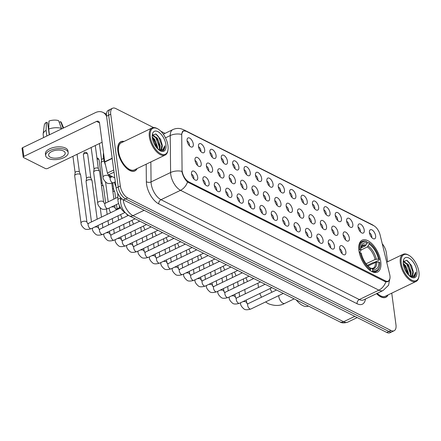 <?xml version="1.0" encoding="UTF-8"?>
<svg xmlns="http://www.w3.org/2000/svg" width="441" height="441" viewBox="0 0 441 441"><rect width="100%" height="100%" fill="white"/><g stroke="black" fill="none" stroke-linecap="round" stroke-linejoin="round"><path stroke-width="0.66" d="M380.754 261.607A17.717 8.886 64.3 0 0 373.229 245.124A17.717 8.886 64.3 0 0 362.166 240.158A17.717 8.886 64.3 0 0 358.946 250.631A17.717 8.886 64.3 0 0 366.471 267.114A17.717 8.886 64.3 0 0 377.535 272.08A17.717 8.886 64.3 0 0 380.754 261.607M358.053 226.972A5.016 2.514 -115.7 0 1 358.312 224.667A5.016 2.514 -115.7 0 1 361.554 224.855A5.016 2.514 -115.7 0 1 364.227 230.081A5.016 2.514 -115.7 0 1 362.392 233.14A5.016 2.514 -115.7 0 1 358.053 226.972M360.341 231.812A3.01 1.51 64.3 0 0 360.385 230.709A3.01 1.51 64.3 0 0 358.07 227.098M346.659 221.233A5.016 2.514 -115.7 0 1 346.918 218.929A5.016 2.514 -115.7 0 1 350.154 219.116A5.016 2.514 -115.7 0 1 352.828 224.342A5.016 2.514 -115.7 0 1 350.992 227.402A5.016 2.514 -115.7 0 1 346.659 221.233M348.941 226.073A3.01 1.51 64.3 0 0 348.991 224.976A3.01 1.51 64.3 0 0 346.676 221.36M335.259 215.495A5.016 2.514 -115.7 0 1 335.518 213.19A5.016 2.514 -115.7 0 1 338.76 213.378A5.016 2.514 -115.7 0 1 341.433 218.604A5.016 2.514 -115.7 0 1 339.598 221.663A5.016 2.514 -115.7 0 1 335.259 215.495M337.547 220.335A3.01 1.51 64.3 0 0 337.591 219.238A3.01 1.51 64.3 0 0 335.281 215.621M323.865 209.756A5.016 2.514 -115.7 0 1 324.124 207.457A5.016 2.514 -115.7 0 1 327.36 207.639A5.016 2.514 -115.7 0 1 330.033 212.865A5.016 2.514 -115.7 0 1 328.203 215.925A5.016 2.514 -115.7 0 1 323.865 209.756M326.153 214.596A3.01 1.51 64.3 0 0 326.197 213.499A3.01 1.51 64.3 0 0 323.881 209.888M312.465 204.018A5.016 2.514 -115.7 0 1 312.724 201.719A5.016 2.514 -115.7 0 1 315.965 201.901A5.016 2.514 -115.7 0 1 318.639 207.127A5.016 2.514 -115.7 0 1 316.803 210.186A5.016 2.514 -115.7 0 1 312.465 204.018M314.753 208.858A3.01 1.51 64.3 0 0 314.797 207.761A3.01 1.51 64.3 0 0 312.487 204.15M301.071 198.285A5.016 2.514 -115.7 0 1 301.33 195.98A5.016 2.514 -115.7 0 1 304.571 196.162A5.016 2.514 -115.7 0 1 307.245 201.388A5.016 2.514 -115.7 0 1 305.409 204.453A5.016 2.514 -115.7 0 1 301.071 198.285M303.358 203.125A3.01 1.51 64.3 0 0 303.402 202.022A3.01 1.51 64.3 0 0 301.087 198.411M289.676 192.546A5.016 2.514 -115.7 0 1 289.935 190.242A5.016 2.514 -115.7 0 1 293.171 190.424A5.016 2.514 -115.7 0 1 295.845 195.65A5.016 2.514 -115.7 0 1 294.009 198.715A5.016 2.514 -115.7 0 1 289.676 192.546M291.959 197.386A3.01 1.51 64.3 0 0 292.008 196.284A3.01 1.51 64.3 0 0 289.693 192.673M278.277 186.808A5.016 2.514 -115.7 0 1 278.536 184.503A5.016 2.514 -115.7 0 1 281.777 184.685A5.016 2.514 -115.7 0 1 284.451 189.911A5.016 2.514 -115.7 0 1 282.615 192.976A5.016 2.514 -115.7 0 1 278.277 186.808M280.564 191.648A3.01 1.51 64.3 0 0 280.608 190.545A3.01 1.51 64.3 0 0 278.299 186.934M266.882 181.069A5.016 2.514 -115.7 0 1 267.141 178.765A5.016 2.514 -115.7 0 1 270.377 178.947A5.016 2.514 -115.7 0 1 273.051 184.178A5.016 2.514 -115.7 0 1 271.221 187.238A5.016 2.514 -115.7 0 1 266.882 181.069M269.17 185.909A3.01 1.51 64.3 0 0 269.214 184.807A3.01 1.51 64.3 0 0 266.899 181.196M255.482 175.331A5.016 2.514 -115.7 0 1 255.741 173.026A5.016 2.514 -115.7 0 1 258.983 173.214A5.016 2.514 -115.7 0 1 261.656 178.44A5.016 2.514 -115.7 0 1 259.821 181.499A5.016 2.514 -115.7 0 1 255.482 175.331M257.77 180.171A3.01 1.51 64.3 0 0 257.814 179.068A3.01 1.51 64.3 0 0 255.504 175.457M244.088 169.592A5.016 2.514 -115.7 0 1 244.347 167.288A5.016 2.514 -115.7 0 1 247.588 167.475A5.016 2.514 -115.7 0 1 250.262 172.701A5.016 2.514 -115.7 0 1 248.426 175.761A5.016 2.514 -115.7 0 1 244.088 169.592M246.376 174.432A3.01 1.51 64.3 0 0 246.42 173.335A3.01 1.51 64.3 0 0 244.105 169.719M232.694 163.854A5.016 2.514 -115.7 0 1 232.953 161.549A5.016 2.514 -115.7 0 1 236.189 161.737A5.016 2.514 -115.7 0 1 238.862 166.963A5.016 2.514 -115.7 0 1 237.026 170.022A5.016 2.514 -115.7 0 1 232.694 163.854M234.976 168.694A3.01 1.51 64.3 0 0 235.025 167.597A3.01 1.51 64.3 0 0 232.71 163.98M221.294 158.115A5.016 2.514 -115.7 0 1 221.553 155.816A5.016 2.514 -115.7 0 1 224.794 155.998A5.016 2.514 -115.7 0 1 227.468 161.224A5.016 2.514 -115.7 0 1 225.632 164.284A5.016 2.514 -115.7 0 1 221.294 158.115M223.581 162.955A3.01 1.51 64.3 0 0 223.626 161.858A3.01 1.51 64.3 0 0 221.316 158.247M209.899 152.377A5.016 2.514 -115.7 0 1 210.159 150.078A5.016 2.514 -115.7 0 1 213.394 150.26A5.016 2.514 -115.7 0 1 216.068 155.486A5.016 2.514 -115.7 0 1 214.238 158.545A5.016 2.514 -115.7 0 1 209.899 152.377M212.187 157.216A3.01 1.51 64.3 0 0 212.231 156.12A3.01 1.51 64.3 0 0 209.916 152.509M198.5 146.644A5.016 2.514 -115.7 0 1 198.759 144.339A5.016 2.514 -115.7 0 1 202 144.521A5.016 2.514 -115.7 0 1 204.674 149.747A5.016 2.514 -115.7 0 1 202.838 152.812A5.016 2.514 -115.7 0 1 198.5 146.644M200.787 151.484A3.01 1.51 64.3 0 0 200.831 150.381A3.01 1.51 64.3 0 0 198.522 146.77M187.105 140.905A5.016 2.514 -115.7 0 1 187.364 138.601A5.016 2.514 -115.7 0 1 190.606 138.783A5.016 2.514 -115.7 0 1 193.279 144.009A5.016 2.514 -115.7 0 1 191.444 147.074A5.016 2.514 -115.7 0 1 187.105 140.905M189.393 145.745A3.01 1.51 64.3 0 0 189.437 144.642A3.01 1.51 64.3 0 0 187.122 141.032M369.448 232.71A5.016 2.514 -115.7 0 1 369.707 230.406A5.016 2.514 -115.7 0 1 372.948 230.588A5.016 2.514 -115.7 0 1 375.622 235.814A5.016 2.514 -115.7 0 1 373.786 238.879A5.016 2.514 -115.7 0 1 369.448 232.71M371.735 237.55A3.01 1.51 64.3 0 0 371.78 236.448A3.01 1.51 64.3 0 0 369.47 232.837M343.17 234.954A5.016 2.514 -115.7 0 1 343.429 232.65A5.016 2.514 -115.7 0 1 346.67 232.831A5.016 2.514 -115.7 0 1 349.344 238.057A5.016 2.514 -115.7 0 1 347.508 241.122A5.016 2.514 -115.7 0 1 343.17 234.954M345.457 239.794A3.01 1.51 64.3 0 0 345.501 238.691A3.01 1.51 64.3 0 0 343.192 235.081M331.775 229.215A5.016 2.514 -115.7 0 1 332.034 226.911A5.016 2.514 -115.7 0 1 335.276 227.093A5.016 2.514 -115.7 0 1 337.949 232.319A5.016 2.514 -115.7 0 1 336.114 235.384A5.016 2.514 -115.7 0 1 331.775 229.215M334.063 234.055A3.01 1.51 64.3 0 0 334.107 232.953A3.01 1.51 64.3 0 0 331.792 229.342M320.381 223.477A5.016 2.514 -115.7 0 1 320.64 221.173A5.016 2.514 -115.7 0 1 323.876 221.354A5.016 2.514 -115.7 0 1 326.549 226.58A5.016 2.514 -115.7 0 1 324.714 229.645A5.016 2.514 -115.7 0 1 320.381 223.477M322.663 228.317A3.01 1.51 64.3 0 0 322.713 227.214A3.01 1.51 64.3 0 0 320.398 223.604M308.981 217.738A5.016 2.514 -115.7 0 1 309.24 215.434A5.016 2.514 -115.7 0 1 312.482 215.621A5.016 2.514 -115.7 0 1 315.155 220.847A5.016 2.514 -115.7 0 1 313.319 223.907A5.016 2.514 -115.7 0 1 308.981 217.738M311.269 222.578A3.01 1.51 64.3 0 0 311.313 221.476A3.01 1.51 64.3 0 0 309.003 217.865M297.587 212A5.016 2.514 -115.7 0 1 297.846 209.695A5.016 2.514 -115.7 0 1 301.082 209.883A5.016 2.514 -115.7 0 1 303.755 215.109A5.016 2.514 -115.7 0 1 301.925 218.168A5.016 2.514 -115.7 0 1 297.587 212M299.874 216.84A3.01 1.51 64.3 0 0 299.919 215.737A3.01 1.51 64.3 0 0 297.603 212.127M286.187 206.261A5.016 2.514 -115.7 0 1 286.446 203.957A5.016 2.514 -115.7 0 1 289.687 204.144A5.016 2.514 -115.7 0 1 292.361 209.37A5.016 2.514 -115.7 0 1 290.525 212.43A5.016 2.514 -115.7 0 1 286.187 206.261M288.475 211.101A3.01 1.51 64.3 0 0 288.519 210.004A3.01 1.51 64.3 0 0 286.209 206.388M274.793 200.523A5.016 2.514 -115.7 0 1 275.052 198.218A5.016 2.514 -115.7 0 1 278.293 198.406A5.016 2.514 -115.7 0 1 280.967 203.632A5.016 2.514 -115.7 0 1 279.131 206.691A5.016 2.514 -115.7 0 1 274.793 200.523M277.08 205.363A3.01 1.51 64.3 0 0 277.124 204.266A3.01 1.51 64.3 0 0 274.809 200.655M263.398 194.784A5.016 2.514 -115.7 0 1 263.657 192.485A5.016 2.514 -115.7 0 1 266.893 192.667A5.016 2.514 -115.7 0 1 269.567 197.893A5.016 2.514 -115.7 0 1 267.731 200.953A5.016 2.514 -115.7 0 1 263.398 194.784M265.68 199.624A3.01 1.51 64.3 0 0 265.73 198.527A3.01 1.51 64.3 0 0 263.415 194.916M251.998 189.046A5.016 2.514 -115.7 0 1 252.258 186.747A5.016 2.514 -115.7 0 1 255.499 186.929A5.016 2.514 -115.7 0 1 258.172 192.155A5.016 2.514 -115.7 0 1 256.337 195.22A5.016 2.514 -115.7 0 1 251.998 189.046M254.286 193.886A3.01 1.51 64.3 0 0 254.33 192.789A3.01 1.51 64.3 0 0 252.02 189.178M240.604 183.313A5.016 2.514 -115.7 0 1 240.863 181.008A5.016 2.514 -115.7 0 1 244.099 181.19A5.016 2.514 -115.7 0 1 246.773 186.416A5.016 2.514 -115.7 0 1 244.942 189.481A5.016 2.514 -115.7 0 1 240.604 183.313M242.892 188.153A3.01 1.51 64.3 0 0 242.936 187.05A3.01 1.51 64.3 0 0 240.621 183.439M229.204 177.574A5.016 2.514 -115.7 0 1 229.463 175.27A5.016 2.514 -115.7 0 1 232.705 175.452A5.016 2.514 -115.7 0 1 235.378 180.678A5.016 2.514 -115.7 0 1 233.543 183.743A5.016 2.514 -115.7 0 1 229.204 177.574M231.492 182.414A3.01 1.51 64.3 0 0 231.536 181.312A3.01 1.51 64.3 0 0 229.226 177.701M217.81 171.836A5.016 2.514 -115.7 0 1 218.069 169.531A5.016 2.514 -115.7 0 1 221.31 169.713A5.016 2.514 -115.7 0 1 223.984 174.939A5.016 2.514 -115.7 0 1 222.148 178.004A5.016 2.514 -115.7 0 1 217.81 171.836M220.098 176.676A3.01 1.51 64.3 0 0 220.142 175.573A3.01 1.51 64.3 0 0 217.826 171.962M206.416 166.097A5.016 2.514 -115.7 0 1 206.675 163.793A5.016 2.514 -115.7 0 1 209.91 163.98A5.016 2.514 -115.7 0 1 212.584 169.206A5.016 2.514 -115.7 0 1 210.748 172.266A5.016 2.514 -115.7 0 1 206.416 166.097M208.698 170.937A3.01 1.51 64.3 0 0 208.747 169.835A3.01 1.51 64.3 0 0 206.432 166.224M195.016 160.359A5.016 2.514 -115.7 0 1 195.275 158.054A5.016 2.514 -115.7 0 1 198.516 158.242A5.016 2.514 -115.7 0 1 201.19 163.468A5.016 2.514 -115.7 0 1 199.354 166.527A5.016 2.514 -115.7 0 1 195.016 160.359M197.303 165.199A3.01 1.51 64.3 0 0 197.347 164.102A3.01 1.51 64.3 0 0 195.038 160.485M339.686 248.669A5.016 2.514 -115.7 0 1 339.945 246.365A5.016 2.514 -115.7 0 1 343.186 246.552A5.016 2.514 -115.7 0 1 345.86 251.778A5.016 2.514 -115.7 0 1 344.024 254.837A5.016 2.514 -115.7 0 1 339.686 248.669M341.973 253.509A3.01 1.51 64.3 0 0 342.018 252.412A3.01 1.51 64.3 0 0 339.708 248.796M328.291 242.93A5.016 2.514 -115.7 0 1 328.551 240.626A5.016 2.514 -115.7 0 1 331.786 240.814A5.016 2.514 -115.7 0 1 334.46 246.039A5.016 2.514 -115.7 0 1 332.624 249.099A5.016 2.514 -115.7 0 1 328.291 242.93M330.579 247.77A3.01 1.51 64.3 0 0 330.623 246.673A3.01 1.51 64.3 0 0 328.308 243.057M316.892 237.192A5.016 2.514 -115.7 0 1 317.151 234.893A5.016 2.514 -115.7 0 1 320.392 235.075A5.016 2.514 -115.7 0 1 323.066 240.301A5.016 2.514 -115.7 0 1 321.23 243.36A5.016 2.514 -115.7 0 1 316.892 237.192M319.179 242.032A3.01 1.51 64.3 0 0 319.223 240.935A3.01 1.51 64.3 0 0 316.914 237.324M305.497 231.453A5.016 2.514 -115.7 0 1 305.756 229.155A5.016 2.514 -115.7 0 1 308.998 229.337A5.016 2.514 -115.7 0 1 311.671 234.562A5.016 2.514 -115.7 0 1 309.836 237.622A5.016 2.514 -115.7 0 1 305.497 231.453M307.785 236.293A3.01 1.51 64.3 0 0 307.829 235.196A3.01 1.51 64.3 0 0 305.514 231.586M294.103 225.72A5.016 2.514 -115.7 0 1 294.362 223.416A5.016 2.514 -115.7 0 1 297.598 223.598A5.016 2.514 -115.7 0 1 300.271 228.824A5.016 2.514 -115.7 0 1 298.436 231.889A5.016 2.514 -115.7 0 1 294.103 225.72M296.385 230.56A3.01 1.51 64.3 0 0 296.435 229.458A3.01 1.51 64.3 0 0 294.119 225.847M282.703 219.982A5.016 2.514 -115.7 0 1 282.962 217.678A5.016 2.514 -115.7 0 1 286.203 217.86A5.016 2.514 -115.7 0 1 288.877 223.085A5.016 2.514 -115.7 0 1 287.041 226.15A5.016 2.514 -115.7 0 1 282.703 219.982M284.991 224.822A3.01 1.51 64.3 0 0 285.035 223.719A3.01 1.51 64.3 0 0 282.725 220.109M271.309 214.243A5.016 2.514 -115.7 0 1 271.568 211.939A5.016 2.514 -115.7 0 1 274.804 212.121A5.016 2.514 -115.7 0 1 277.477 217.347A5.016 2.514 -115.7 0 1 275.647 220.412A5.016 2.514 -115.7 0 1 271.309 214.243M273.596 219.083A3.01 1.51 64.3 0 0 273.64 217.981A3.01 1.51 64.3 0 0 271.325 214.37M259.909 208.505A5.016 2.514 -115.7 0 1 260.168 206.201A5.016 2.514 -115.7 0 1 263.409 206.388A5.016 2.514 -115.7 0 1 266.083 211.614A5.016 2.514 -115.7 0 1 264.247 214.673A5.016 2.514 -115.7 0 1 259.909 208.505M262.197 213.345A3.01 1.51 64.3 0 0 262.241 212.242A3.01 1.51 64.3 0 0 259.931 208.632M248.515 202.766A5.016 2.514 -115.7 0 1 248.774 200.462A5.016 2.514 -115.7 0 1 252.015 200.649A5.016 2.514 -115.7 0 1 254.689 205.875A5.016 2.514 -115.7 0 1 252.853 208.935A5.016 2.514 -115.7 0 1 248.515 202.766M250.802 207.606A3.01 1.51 64.3 0 0 250.846 206.504A3.01 1.51 64.3 0 0 248.531 202.893M237.12 197.028A5.016 2.514 -115.7 0 1 237.379 194.724A5.016 2.514 -115.7 0 1 240.615 194.911A5.016 2.514 -115.7 0 1 243.289 200.137A5.016 2.514 -115.7 0 1 241.453 203.196A5.016 2.514 -115.7 0 1 237.12 197.028M239.402 201.868A3.01 1.51 64.3 0 0 239.452 200.771A3.01 1.51 64.3 0 0 237.137 197.155M225.72 191.289A5.016 2.514 -115.7 0 1 225.979 188.985A5.016 2.514 -115.7 0 1 229.221 189.172A5.016 2.514 -115.7 0 1 231.894 194.398A5.016 2.514 -115.7 0 1 230.059 197.458A5.016 2.514 -115.7 0 1 225.72 191.289M228.008 196.129A3.01 1.51 64.3 0 0 228.052 195.032A3.01 1.51 64.3 0 0 225.742 191.416M214.326 185.551A5.016 2.514 -115.7 0 1 214.585 183.252A5.016 2.514 -115.7 0 1 217.821 183.434A5.016 2.514 -115.7 0 1 220.494 188.66A5.016 2.514 -115.7 0 1 218.664 191.719A5.016 2.514 -115.7 0 1 214.326 185.551M216.614 190.391A3.01 1.51 64.3 0 0 216.658 189.294A3.01 1.51 64.3 0 0 214.343 185.683M202.926 179.812A5.016 2.514 -115.7 0 1 203.185 177.514A5.016 2.514 -115.7 0 1 206.427 177.695A5.016 2.514 -115.7 0 1 209.1 182.921A5.016 2.514 -115.7 0 1 207.264 185.981A5.016 2.514 -115.7 0 1 202.926 179.812M205.214 184.652A3.01 1.51 64.3 0 0 205.258 183.555A3.01 1.51 64.3 0 0 202.948 179.945M191.532 174.079A5.016 2.514 -115.7 0 1 191.791 171.775A5.016 2.514 -115.7 0 1 195.032 171.957A5.016 2.514 -115.7 0 1 197.706 177.183A5.016 2.514 -115.7 0 1 195.87 180.248A5.016 2.514 -115.7 0 1 191.532 174.079M193.82 178.919A3.01 1.51 64.3 0 0 193.864 177.817A3.01 1.51 64.3 0 0 191.548 174.206M389.668 274.385A9.024 4.526 -115.7 0 1 389.938 275.796A9.024 4.526 -115.7 0 1 388.295 281.132A9.024 4.526 -115.7 0 1 385.434 280.884L188.77 181.868A9.024 4.526 -115.7 0 1 182.067 169.862L181.725 135.089A9.024 4.526 -115.7 0 1 183.462 131.082A9.024 4.526 -115.7 0 1 186.328 131.33L373.775 225.709A9.024 4.526 -115.7 0 1 380.114 234.976L389.668 274.385M125.095 212.545A10.027 5.027 -115.7 0 1 117.879 199.326L117.819 193.39M124.075 141.451A16.212 8.131 64.3 0 0 120.834 141.71A16.212 8.131 64.3 0 0 117.885 151.296A16.212 8.131 64.3 0 0 124.775 166.378A16.212 8.131 64.3 0 0 134.896 170.926A16.212 8.131 64.3 0 0 137.123 168.556M119.869 142.36A16.212 8.131 64.3 0 0 119.864 142.36L120.906 141.859A16.047 8.048 64.3 0 0 117.99 151.346A16.047 8.048 64.3 0 0 124.803 166.274A16.047 8.048 64.3 0 0 134.825 170.777A16.047 8.048 64.3 0 0 136.914 168.655M389.833 278.977L388.13 281.678L384.987 281.562L187.541 182.023C185.038 179.685 183.23 176.505 182.105 172.481L181.868 171.323A11.698 6.918 179.4 0 0 170.601 172.519L170.237 135.558A13.373 6.703 -115.7 0 1 172.811 129.621L163.313 134.191M153.573 127.581L115.729 108.53A10.027 5.027 64.3 0 0 112.549 108.254L108.381 110.261A10.027 5.027 64.3 0 0 106.562 116.192L116.143 188.031L118.232 187.028A10.027 5.027 64.3 0 0 125.569 198.891L388.885 331.467A10.027 5.027 64.3 0 0 392.066 331.742A10.027 5.027 64.3 0 1 388.885 331.467L125.569 198.891A10.027 5.027 64.3 0 1 118.232 187.028L108.646 115.189L118.232 187.028L120.316 186.025A10.027 5.027 64.3 0 0 127.653 197.888L390.969 330.463A10.027 5.027 64.3 0 0 394.149 330.739A10.027 5.027 64.3 0 0 395.968 324.808L391.746 293.155M110.465 109.258A10.027 5.027 64.3 0 0 108.646 115.189A10.027 5.027 64.3 0 1 110.465 109.258M165.485 137.846L170.237 135.558A11.698 6.918 179.4 0 1 181.46 134.356L183.219 130.839L185.87 131.192M376.575 293.645A16.212 8.131 64.3 0 0 385.864 297.284A16.212 8.131 64.3 0 0 388.091 294.913M387.562 261.783L386.388 252.969A10.027 5.027 64.3 0 0 382.253 243.785M165.044 133.358L160.849 131.247M112.549 108.254A10.027 5.027 64.3 0 0 110.73 114.186L120.316 186.025M376.669 293.601A16.047 8.048 64.3 0 0 385.792 297.135L384.745 297.636A16.212 8.131 64.3 0 0 384.756 297.631M116.143 188.031A10.027 5.027 64.3 0 0 123.486 199.894L386.801 332.47A10.027 5.027 64.3 0 0 389.982 332.746L394.149 330.739M401.26 263.172A14.371 7.21 64.3 0 0 410.102 279.131A14.371 7.21 64.3 0 0 418.95 276.364A14.371 7.21 64.3 0 0 418.95 272.075A14.371 7.21 64.3 0 0 408.79 255.256A14.371 7.21 64.3 0 0 401.26 263.172M408.79 255.256L408.206 254.931A15.044 7.541 64.3 0 0 403.057 254.319A15.044 7.541 64.3 0 0 400.329 263.216A15.044 7.541 64.3 0 0 406.712 277.207A15.044 7.541 64.3 0 0 416.106 281.43A15.044 7.541 64.3 0 0 418.84 277.02L418.95 276.364M377.22 293.337A15.044 7.541 64.3 0 0 385.357 296.231L416.106 281.43M385.792 297.135A16.047 8.048 64.3 0 0 387.882 295.012M403.223 263.271L405.61 265.592L408.592 273.42L408.581 275.101M403.306 264.126L404.959 265.906L406.668 268.878L407.969 274.434M403.317 261.618L408.217 264.335L411.194 272.163L410.345 276.364M403.245 261.767L407.561 264.65L409.276 267.621L410.543 272.477L409.932 276.292M409.871 276.275A8.357 4.189 64.3 0 0 411.629 276.165A8.357 4.189 64.3 0 0 413.151 271.221L411.431 276.248M416.894 271.044A11.031 5.535 64.3 0 0 410.119 258.806A11.031 5.535 64.3 0 0 403.322 260.879A11.031 5.535 64.3 0 0 403.317 264.203A11.031 5.535 64.3 0 0 411.144 277.13A11.031 5.535 64.3 0 0 416.894 271.044M413.151 271.221L411.409 265.377L406.679 260.311L403.212 261.86M410.654 276.838L414.286 276.832C415.372 275.95 415.874 274.385 415.78 272.141L413.807 275.917L409.976 276.358M415.78 272.141L413.845 277.075M407.148 260.532L409.402 262.858L413.156 272.759M403.543 261.138L404.055 261.441M405.213 262.356L406.795 264.109L410.549 274.01M403.333 264.341L404.193 265.366L407.853 274.296M411.486 265.532L411.756 266.088M403.708 260.901L404.722 261.524M408.835 266.695L409.231 267.516M406.233 267.952L406.624 268.773M358.858 249.86L359.917 249.755A15.909 7.982 64.3 0 1 366.978 241.778L367.155 243.129A14.371 7.21 64.3 0 0 361.003 247.379A14.371 7.21 64.3 0 0 360.87 250.234L360.628 251.276L359.217 252.258M360.953 247.991L365.291 245.907L367.155 243.129M367.149 243.096L368.433 242.478L369.034 242.815A15.909 7.982 64.3 0 1 379.392 259.562L378.439 259.082A14.371 7.21 64.3 0 0 369.211 244.165L367.347 246.943L360.859 250.064M366.107 263.795L375.093 259.468L378.439 259.082M296.214 299.908A18.384 9.222 64.3 0 0 308.463 306.071M379.392 259.562L379.282 260.019L373.709 262.704L372.854 262.687L367.364 265.328M363.213 262.544A16.582 8.313 64.3 0 0 370.22 270.261L370.666 269.423A15.909 7.982 64.3 0 1 360.308 252.676L359.371 252.721A16.582 8.313 64.3 0 0 360.688 257.296M366.978 241.778L366.377 241.442A16.582 8.313 64.3 0 0 362.138 241.431A16.582 8.313 64.3 0 0 358.98 249.799M360.308 252.676L361.256 253.156A14.371 7.21 64.3 0 0 370.484 268.073L370.666 269.423M360.87 250.234L359.917 249.755M369.211 244.165L369.034 242.815M379.64 265.796A15.909 7.982 64.3 0 1 372.722 270.46L372.281 271.298A16.582 8.313 64.3 0 0 376.52 271.309A16.582 8.313 64.3 0 0 379.53 266.452L379.64 265.796A15.909 7.982 64.3 0 0 379.784 262.483L378.83 262.004L375.484 262.389L367.992 265.995M372.281 271.298L371.791 271.535M372.722 270.46L372.54 269.109A14.371 7.21 64.3 0 0 378.83 262.004M370.203 268.354L371.184 268.343L372.54 269.109M375.484 262.389A12.37 6.202 64.3 0 1 373.108 268.277L371.184 268.343A12.855 6.45 64.3 0 0 376.708 262.097M112.841 191.151A3.01 1.422 -7.6 0 1 114.208 191.477A3.01 1.422 -7.6 0 1 114.792 192.022A3.01 1.422 -7.6 0 1 114.842 192.21L115.652 198.263M112.51 188.676A2.172 1.025 -7.6 0 1 113.166 188.869A2.172 1.025 -7.6 0 1 113.585 189.266A2.172 1.025 -7.6 0 1 113.624 189.398M101.447 185.418A3.01 1.422 -7.6 0 1 102.808 185.738A3.01 1.422 -7.6 0 1 103.392 186.284A3.01 1.422 -7.6 0 1 103.448 186.471L105.658 203.069M101.116 182.938A2.172 1.025 -7.6 0 1 101.766 183.131A2.172 1.025 -7.6 0 1 102.191 183.528A2.172 1.025 -7.6 0 1 102.229 183.66M91.474 221.939L86.083 181.527A3.01 1.422 -7.6 0 1 86.089 181.339A3.01 1.422 -7.6 0 1 87.213 180.198A3.01 1.422 -7.6 0 1 91.414 180A3.01 1.422 -7.6 0 1 91.998 180.545A3.01 1.422 -7.6 0 1 92.048 180.733L97.18 219.194M86.524 178.5A2.172 1.025 -7.6 0 1 86.524 178.357A2.172 1.025 -7.6 0 1 87.34 177.536A2.172 1.025 -7.6 0 1 90.372 177.398A2.172 1.025 -7.6 0 1 90.791 177.789A2.172 1.025 -7.6 0 1 90.829 177.921M91.276 228.714C87.742 229.722 85.422 229.662 84.314 228.532C82.037 226.564 80.935 224.739 80.995 223.069L74.689 175.794A3.01 1.422 -7.6 0 1 74.689 175.601A3.01 1.422 -7.6 0 1 75.819 174.46A3.01 1.422 -7.6 0 1 80.014 174.267A3.01 1.422 -7.6 0 1 80.598 174.812A3.01 1.422 -7.6 0 1 80.653 174.994L86.96 222.275L87.494 223.422L88.663 223.295A3.01 1.51 -115.7 0 0 88.117 225.07A3.01 1.51 -115.7 0 0 90.201 228.57A3.01 1.51 -115.7 0 0 91.276 228.714L124.99 212.485M75.13 172.762A2.172 1.025 -7.6 0 1 75.13 172.624A2.172 1.025 -7.6 0 1 75.946 171.797A2.172 1.025 -7.6 0 1 78.972 171.659A2.172 1.025 -7.6 0 1 79.397 172.051A2.172 1.025 -7.6 0 1 79.435 172.183M108.988 176.174A3.01 1.422 -7.6 0 1 110.349 176.499A3.01 1.422 -7.6 0 1 110.934 177.045A3.01 1.422 -7.6 0 1 110.983 177.232L110.989 177.243M94.754 170.959A3.01 1.422 -7.6 0 1 98.949 170.761A3.01 1.422 -7.6 0 1 99.534 171.306A3.01 1.422 -7.6 0 1 99.589 171.494L103.685 202.182A3.01 1.422 -7.6 0 0 103.155 201.515A3.01 1.422 -7.6 0 0 103.045 201.454A3.01 1.422 -7.6 0 0 99.633 201.355A3.01 1.422 -7.6 0 0 97.72 202.981L93.624 172.288A3.01 1.422 -7.6 0 1 93.624 172.095A3.01 1.422 -7.6 0 1 94.754 170.959M94.065 169.256A2.172 1.025 -7.6 0 1 94.065 169.118A2.172 1.025 -7.6 0 1 94.881 168.297A2.172 1.025 -7.6 0 1 97.913 168.153A2.172 1.025 -7.6 0 1 98.332 168.55A2.172 1.025 -7.6 0 1 98.371 168.683M114.026 172.155L108.596 174.768L114.792 177.883M106.595 116.446A13.373 9.691 -63.3 0 0 102.951 112.394A13.373 9.691 -63.3 0 0 95.377 112.653L22.678 147.652L23.847 156.412L96.546 121.418A3.341 2.42 116.7 0 1 98.442 121.352A3.341 2.42 116.7 0 1 99.545 123.083L104.71 161.792L112.163 158.203M23.847 156.412A1.67 0.788 172.4 0 0 23.219 157.15L22.05 148.391A1.67 0.788 -7.6 0 1 22.678 147.652M23.219 157.15A1.67 0.788 172.4 0 0 23.571 157.558L45.379 168.534A1.67 0.788 172.4 0 0 47.711 168.423L102.103 142.245M108.596 174.768A1.67 0.838 -115.7 0 1 107.422 173.048L104.76 162.056A1.67 0.838 -115.7 0 1 104.71 161.792M50.395 157.244A8.357 3.947 172.4 0 0 59.877 157.52A8.357 3.947 172.4 0 0 65.196 153.005A8.357 3.947 172.4 0 0 63.427 150.976A8.357 3.947 172.4 0 0 53.945 150.706A8.357 3.947 172.4 0 0 48.626 155.215A8.357 3.947 172.4 0 0 50.395 157.244M68.179 152.608L67.942 150.855A11.367 5.369 172.4 0 0 65.538 148.093A11.367 5.369 172.4 0 0 52.639 147.724A11.367 5.369 172.4 0 0 45.412 153.859L45.644 155.612A11.367 5.369 172.4 0 0 48.052 158.374A11.367 5.369 172.4 0 0 60.946 158.743A11.367 5.369 172.4 0 0 68.179 152.608A11.367 5.369 172.4 0 0 65.77 149.846A11.367 5.369 172.4 0 0 52.876 149.477A11.367 5.369 172.4 0 0 45.644 155.612M61.575 128.474A11.031 5.209 172.4 0 0 48.697 129.081L48.99 121.055A8.693 4.107 172.4 0 1 58.554 120.608L61.635 128.899M49.458 134.759L48.697 129.081M49.238 134.863L47.65 122.945L46.382 122.311L46.09 130.332L46.851 136.015M46.09 130.332A11.031 5.209 172.4 0 0 43.168 133.888A11.031 5.209 172.4 0 0 43.168 134.544L43.576 137.592M63.124 128.182L60.615 121.644L59.215 122.317M63.603 127.951L61.415 122.675A8.693 4.107 172.4 0 0 60.615 121.644M46.382 122.311A8.693 4.107 172.4 0 0 44.321 124.957L43.168 133.888M48.758 127.35L48.267 127.587M150.287 136.815A14.371 7.21 64.3 0 0 159.135 152.773A14.371 7.21 64.3 0 0 167.977 150.006A14.371 7.21 64.3 0 0 167.977 145.717A14.371 7.21 64.3 0 0 157.817 128.899A14.371 7.21 64.3 0 0 150.287 136.815M157.817 128.899L157.239 128.574A15.044 7.541 64.3 0 0 152.09 127.962A15.044 7.541 64.3 0 0 149.356 136.859A15.044 7.541 64.3 0 0 155.745 150.85A15.044 7.541 64.3 0 0 165.138 155.072A15.044 7.541 64.3 0 0 167.867 150.662L167.977 150.006M152.09 127.962L121.341 142.763A15.044 7.541 64.3 0 0 118.607 151.654A15.044 7.541 64.3 0 0 124.996 165.651A15.044 7.541 64.3 0 0 134.389 169.873L165.138 155.072M103.519 152.867A16.714 8.385 64.3 0 0 103.508 157.911A16.714 8.385 64.3 0 0 105.476 165.017M152.25 136.914L154.637 139.235L157.619 147.062L157.608 148.744M152.332 137.768L153.986 139.549L155.701 142.52L157.002 148.077M152.349 135.26L157.244 137.978L160.226 145.806L159.377 150.006M152.272 135.409L156.594 138.292L158.308 141.263L159.576 146.12L158.964 149.934M158.898 149.918A8.357 4.189 64.3 0 0 160.662 149.808A8.357 4.189 64.3 0 0 162.178 144.863L160.458 149.89M165.921 144.687A11.031 5.535 64.3 0 0 159.151 132.443A11.031 5.535 64.3 0 0 152.349 134.522A11.031 5.535 64.3 0 0 152.343 137.846A11.031 5.535 64.3 0 0 160.171 150.772A11.031 5.535 64.3 0 0 165.921 144.687M162.178 144.863L160.436 139.02L155.712 133.954L152.244 135.497M159.686 150.48L163.319 150.475C164.405 149.593 164.901 148.027 164.807 145.784L162.839 149.56L159.003 150.001M123.866 141.55A16.047 8.048 64.3 0 0 120.906 141.859M164.807 145.784L162.872 150.712M156.175 134.174L158.435 136.501L162.183 146.401M152.569 134.781L153.082 135.084M154.24 135.999L155.827 137.752L159.576 147.652M152.365 137.983L153.22 139.009L156.88 147.939M160.518 139.174L160.783 139.731M152.735 134.544L153.755 135.166M157.867 140.337L158.258 141.159M155.26 141.594L155.656 142.415M115.322 181.835L113.32 182.795A3.01 1.51 -115.7 0 1 112.251 182.651A3.01 1.51 -115.7 0 1 110.167 179.156A3.01 1.51 -115.7 0 1 110.713 177.376L109.544 177.508L109.01 176.356A3.01 1.422 -7.6 0 0 108.486 175.683A3.01 1.422 -7.6 0 0 108.37 175.623A3.01 1.422 -7.6 0 0 104.958 175.529A3.01 1.422 -7.6 0 0 103.045 177.15L101.149 162.961A3.01 1.422 -7.6 0 1 101.154 162.768A3.01 1.422 -7.6 0 1 102.284 161.632A3.01 1.422 -7.6 0 1 104.153 161.13M101.59 159.929A2.172 1.025 -7.6 0 1 101.59 159.791A2.172 1.025 -7.6 0 1 102.406 158.969A2.172 1.025 -7.6 0 1 103.613 158.622M188.77 181.868L187.894 182.293M385.434 280.884L384.513 281.325M120.498 198.064L117.879 199.326M365.462 298.998A16.714 8.385 -115.7 0 1 357.083 303.733L158.777 203.885A3.341 2.42 116.7 0 1 160.993 199.712L359.299 299.555A13.373 6.703 64.3 0 0 363.538 299.924L383.08 290.514A13.373 6.703 -115.7 0 1 378.841 290.15A11.698 8.478 -63.3 0 0 385.853 281.865M158.777 203.885A16.714 8.385 -115.7 0 1 146.539 184.106A16.714 8.385 -115.7 0 1 146.357 181.653L146.186 164.19M151.202 183.891A13.373 6.703 64.3 0 0 160.993 199.712L180.534 190.308A13.373 6.703 -115.7 0 1 170.744 174.482A13.373 6.703 -115.7 0 1 170.601 172.519L151.059 181.924A13.373 6.703 64.3 0 0 151.202 183.891M187.541 182.023A11.698 8.478 116.7 0 1 180.534 190.308L378.841 290.15L359.299 299.555A3.341 2.42 116.7 0 0 357.083 303.733M185.27 130.905A11.698 8.478 -63.3 0 0 183.677 129.759L181.053 128.783C178.225 128.099 175.479 128.381 172.811 129.621M183.677 129.759L372.193 224.667A11.698 8.478 116.7 0 1 373.538 225.588M127.653 197.888L123.486 199.894M390.969 330.463L386.801 332.47M110.73 114.186L106.562 116.192M150.861 161.941L151.059 181.924A3.341 1.973 -0.6 0 1 146.357 181.653M123.155 199.718A13.373 6.703 64.3 0 0 123.171 199.85A13.373 6.703 64.3 0 0 132.962 215.677L343.611 321.732A13.373 6.703 64.3 0 0 347.85 322.101C344.388 323.225 341.709 323.148 339.824 321.864L129.174 215.803A6.687 4.845 116.7 0 0 132.962 215.677L144.135 210.296M354.785 316.351L343.611 321.732A6.687 4.845 116.7 0 1 339.824 321.864M121.744 198.704A6.687 3.952 179.4 0 0 120.531 201.002L120.492 197.463M294.147 298.866L284.759 303.386A5.683 2.85 -115.7 0 1 282.957 303.226A5.683 2.85 -115.7 0 1 278.8 296.501A5.683 2.85 -115.7 0 1 278.734 295.608M365.291 245.907A12.37 6.202 64.3 0 0 362.381 245.984L360.898 248.189M375.093 259.468A12.37 6.202 64.3 0 0 367.347 246.943M366.151 245.031A12.855 6.45 64.3 0 0 360.903 248.167M376.316 259.176A12.855 6.45 64.3 0 0 368.207 246.067M283.309 293.408L250.824 309.042A3.01 1.51 -115.7 0 1 249.755 308.898A3.01 1.51 -115.7 0 1 247.671 305.404A3.01 1.51 -115.7 0 1 248.217 303.623L247.048 303.755L246.172 300.062M250.824 309.042C247.296 310.056 244.975 309.99 243.862 308.86C241.591 306.892 240.483 305.073 240.549 303.402A3.01 1.422 -7.6 0 1 240.891 302.603M242.776 301.694A3.01 1.422 -7.6 0 1 245.874 301.876A3.01 1.422 -7.6 0 1 245.99 301.936A3.01 1.422 -7.6 0 1 246.513 302.603M271.915 287.67L239.43 303.309A3.01 1.51 -115.7 0 1 238.361 303.16A3.01 1.51 -115.7 0 1 236.271 299.665A3.01 1.51 -115.7 0 1 236.817 297.884L235.654 298.017L234.777 294.323M239.43 303.309C235.896 304.318 233.576 304.251 232.468 303.121C230.191 301.153 229.088 299.334 229.149 297.664A3.01 1.422 -7.6 0 1 229.496 296.865M231.382 295.955A3.01 1.422 -7.6 0 1 234.48 296.137A3.01 1.422 -7.6 0 1 234.59 296.198A3.01 1.422 -7.6 0 1 235.114 296.865M260.515 281.931L228.036 297.57A3.01 1.51 -115.7 0 1 226.961 297.421A3.01 1.51 -115.7 0 1 224.877 293.927A3.01 1.51 -115.7 0 1 225.423 292.146L224.254 292.278L223.378 288.585M228.036 297.57C224.502 298.579 222.181 298.518 221.068 297.383C218.797 295.415 217.694 293.596 217.755 291.925A3.01 1.422 -7.6 0 1 218.097 291.126M219.987 290.217A3.01 1.422 -7.6 0 1 223.08 290.398A3.01 1.422 -7.6 0 1 223.196 290.459A3.01 1.422 -7.6 0 1 223.719 291.126M249.121 276.193L216.636 291.832A3.01 1.51 -115.7 0 1 215.566 291.683A3.01 1.51 -115.7 0 1 213.483 288.188A3.01 1.51 -115.7 0 1 214.028 286.407L212.86 286.54L211.983 282.846M216.636 291.832C213.108 292.841 210.787 292.78 209.673 291.644C207.402 289.676 206.294 287.857 206.36 286.187A3.01 1.422 -7.6 0 1 206.702 285.388M208.587 284.478A3.01 1.422 -7.6 0 1 211.686 284.66A3.01 1.422 -7.6 0 1 211.796 284.721A3.01 1.422 -7.6 0 1 212.325 285.393M237.721 270.46L205.241 286.093A3.01 1.51 -115.7 0 1 204.166 285.944A3.01 1.51 -115.7 0 1 202.083 282.449A3.01 1.51 -115.7 0 1 202.628 280.669L201.46 280.801L200.589 277.108M205.241 286.093C201.708 287.102 199.387 287.041 198.279 285.906C196.002 283.938 194.9 282.119 194.961 280.448A3.01 1.422 -7.6 0 1 195.308 279.649M197.193 278.745A3.01 1.422 -7.6 0 1 200.291 278.921A3.01 1.422 -7.6 0 1 200.401 278.982A3.01 1.422 -7.6 0 1 200.925 279.655M226.327 264.721L193.842 280.355A3.01 1.51 -115.7 0 1 192.772 280.211A3.01 1.51 -115.7 0 1 190.688 276.711A3.01 1.51 -115.7 0 1 191.234 274.936L190.065 275.063L189.189 271.369M193.842 280.355C190.314 281.364 187.993 281.303 186.879 280.173C184.608 278.205 183.5 276.38 183.566 274.71A3.01 1.422 -7.6 0 1 183.908 273.911M185.793 273.007A3.01 1.422 -7.6 0 1 188.891 273.183A3.01 1.422 -7.6 0 1 189.007 273.244A3.01 1.422 -7.6 0 1 189.531 273.916M214.932 258.983L182.447 274.616A3.01 1.51 -115.7 0 1 181.378 274.473A3.01 1.51 -115.7 0 1 179.289 270.972A3.01 1.51 -115.7 0 1 179.84 269.197L178.671 269.33L177.795 265.631M182.447 274.616C178.914 275.625 176.593 275.564 175.485 274.434C173.208 272.466 172.106 270.642 172.166 268.971A3.01 1.422 -7.6 0 1 172.514 268.178M174.399 267.268A3.01 1.422 -7.6 0 1 177.497 267.444A3.01 1.422 -7.6 0 1 177.607 267.505A3.01 1.422 -7.6 0 1 178.131 268.178M203.533 253.244L171.053 268.878A3.01 1.51 -115.7 0 1 169.978 268.734A3.01 1.51 -115.7 0 1 167.894 265.234A3.01 1.51 -115.7 0 1 168.44 263.459L167.271 263.591L166.395 259.898M171.053 268.878C167.519 269.886 165.199 269.826 164.085 268.696C161.814 266.728 160.711 264.909 160.772 263.233A3.01 1.422 -7.6 0 1 161.114 262.439M163.005 261.53A3.01 1.422 -7.6 0 1 166.097 261.706A3.01 1.422 -7.6 0 1 166.213 261.767A3.01 1.422 -7.6 0 1 166.737 262.439M192.138 247.506L159.653 263.139A3.01 1.51 -115.7 0 1 158.584 262.996A3.01 1.51 -115.7 0 1 156.5 259.501A3.01 1.51 -115.7 0 1 157.046 257.72L155.877 257.853L155 254.159M159.653 263.139C156.125 264.148 153.804 264.087 152.691 262.957C150.42 260.989 149.312 259.17 149.378 257.494A3.01 1.422 -7.6 0 1 149.72 256.701M151.605 255.791A3.01 1.422 -7.6 0 1 154.703 255.967A3.01 1.422 -7.6 0 1 154.813 256.028A3.01 1.422 -7.6 0 1 155.342 256.701M180.738 241.767L148.259 257.406A3.01 1.51 -115.7 0 1 147.184 257.257A3.01 1.51 -115.7 0 1 145.1 253.762A3.01 1.51 -115.7 0 1 145.646 251.982L144.477 252.114L143.606 248.421M148.259 257.406C144.725 258.415 142.404 258.349 141.296 257.219C139.02 255.251 137.917 253.432 137.978 251.761A3.01 1.422 -7.6 0 1 138.325 250.962M140.21 250.053A3.01 1.422 -7.6 0 1 143.308 250.234A3.01 1.422 -7.6 0 1 143.419 250.295A3.01 1.422 -7.6 0 1 143.942 250.962M169.344 236.029L136.859 251.668A3.01 1.51 -115.7 0 1 135.789 251.519A3.01 1.51 -115.7 0 1 133.706 248.024A3.01 1.51 -115.7 0 1 134.251 246.243L133.083 246.376L132.206 242.682M136.859 251.668C133.331 252.676 131.01 252.616 129.897 251.48C127.625 249.512 126.517 247.693 126.584 246.023A3.01 1.422 -7.6 0 1 126.925 245.224M128.816 244.314A3.01 1.422 -7.6 0 1 131.909 244.496A3.01 1.422 -7.6 0 1 132.024 244.557A3.01 1.422 -7.6 0 1 132.548 245.224M157.95 230.29L125.465 245.929A3.01 1.51 -115.7 0 1 124.395 245.78A3.01 1.51 -115.7 0 1 122.306 242.285A3.01 1.51 -115.7 0 1 122.857 240.505L121.688 240.637L120.812 236.944M125.465 245.929C121.931 246.938 119.61 246.877 118.502 245.742C116.226 243.774 115.123 241.955 115.184 240.284A3.01 1.422 -7.6 0 1 115.531 239.485M117.416 238.575A3.01 1.422 -7.6 0 1 120.514 238.757A3.01 1.422 -7.6 0 1 120.625 238.818A3.01 1.422 -7.6 0 1 121.148 239.485M98.597 159.361A2.172 1.025 -7.6 0 1 99.054 159.89L97.88 158.236A2.172 1.577 116.7 0 1 98.597 159.361A2.172 1.025 -7.6 0 0 97.097 159.129M146.55 224.552L114.07 240.191A3.01 1.51 -115.7 0 1 112.995 240.042A3.01 1.51 -115.7 0 1 110.912 236.547A3.01 1.51 -115.7 0 1 111.457 234.766L110.289 234.899L109.412 231.205M114.07 240.191C110.537 241.199 108.216 241.139 107.108 240.003C104.831 238.035 103.729 236.216 103.789 234.546A3.01 1.422 -7.6 0 1 104.131 233.747M106.022 232.842A3.01 1.422 -7.6 0 1 109.114 233.019A3.01 1.422 -7.6 0 1 109.23 233.08A3.01 1.422 -7.6 0 1 109.754 233.752M87.202 153.622A2.172 1.025 -7.6 0 1 87.66 154.152L86.486 152.498A2.172 1.577 116.7 0 1 87.202 153.622A2.172 1.025 -7.6 0 0 84.733 153.556A2.172 1.025 -7.6 0 0 83.355 154.73L86.513 178.429M135.155 218.819L102.67 234.452A3.01 1.51 -115.7 0 1 101.601 234.303A3.01 1.51 -115.7 0 1 99.517 230.808A3.01 1.51 -115.7 0 1 100.063 229.028L98.894 229.16L98.018 225.467M102.67 234.452C99.142 235.461 96.822 235.4 95.708 234.265C93.437 232.297 92.329 230.478 92.395 228.807A3.01 1.422 -7.6 0 1 92.737 228.008M94.622 227.104A3.01 1.422 -7.6 0 1 97.72 227.28A3.01 1.422 -7.6 0 1 97.83 227.341A3.01 1.422 -7.6 0 1 98.36 228.014M80.995 223.069A3.01 1.422 -7.6 0 1 82.908 221.443A3.01 1.422 -7.6 0 1 86.326 221.542A3.01 1.422 -7.6 0 1 86.436 221.603A3.01 1.422 -7.6 0 1 86.96 222.275M252.969 278.888A3.01 1.51 -115.7 0 1 253.14 278.216M241.574 273.15A3.01 1.51 -115.7 0 1 241.74 272.483M230.18 267.411A3.01 1.51 -115.7 0 1 230.345 266.744M218.78 261.673A3.01 1.51 -115.7 0 1 218.945 261.006M207.386 255.934A3.01 1.51 -115.7 0 1 207.551 255.267M195.986 250.196A3.01 1.51 -115.7 0 1 196.157 249.529M184.592 244.457A3.01 1.51 -115.7 0 1 184.757 243.79M173.197 238.724A3.01 1.51 -115.7 0 1 173.363 238.052M161.797 232.986A3.01 1.51 -115.7 0 1 161.963 232.313M150.403 227.247A3.01 1.51 -115.7 0 1 150.568 226.575M139.003 221.509A3.01 1.51 -115.7 0 1 139.174 220.842M124.704 212.623A3.01 1.422 -7.6 0 1 125.25 212.716M127.609 215.77A3.01 1.51 -115.7 0 1 127.829 215.01M111.347 207.011A3.01 1.422 -7.6 0 1 114.445 207.193A3.01 1.422 -7.6 0 1 114.555 207.253A3.01 1.422 -7.6 0 1 115.079 207.92L114.743 205.379M109.037 208.124L109.114 208.72A3.01 1.422 -7.6 0 1 109.462 207.92M116.215 210.032A3.01 1.51 -115.7 0 1 116.782 208.94L120.25 207.276M118.607 203.516L107.995 208.626A3.01 1.51 -115.7 0 1 106.926 208.477A3.01 1.51 -115.7 0 1 104.842 204.982A3.01 1.51 -115.7 0 1 105.388 203.202L117.857 197.199M96.546 121.418L99.517 122.912M112.201 158.473L104.76 162.056M107.422 173.048L113.739 170.011M114.362 182.298L114.439 182.888A3.01 1.422 -7.6 0 1 114.787 182.094M183.462 131.082L182.315 131.639M388.295 281.132L386.57 281.959M372.193 224.667L374.326 226.018M389.982 278.144L388.532 285.294L383.08 290.514M129.174 215.803C124.45 212.948 121.611 208.615 120.658 202.805L120.531 201.002M347.85 322.101L357.232 317.581M386.713 262.191L403.057 254.319M411.872 266.342L411.525 265.603M409.149 267.34L409.276 267.621M406.541 268.597L406.668 268.878M284.759 303.386C280.167 306.015 274.704 306.131 268.382 303.733L265.581 301.942M270.129 288.53L271.838 292.251M258.481 287.46L257.913 283.188M359.834 242.539L362.138 241.431M374.216 272.417L376.52 271.309M261.48 297.24L259.749 293.524M240.549 303.402L240.466 302.807M239.634 296.534L239.061 292.262M238.223 285.983L237.655 281.716M276.529 289.996L248.217 303.623M245.334 293.789L244.766 289.517M243.928 283.238L243.36 278.966M229.149 297.664L229.072 297.069M228.234 290.795L227.666 286.523M226.828 280.25L226.261 275.978M265.129 284.258L236.817 297.884M233.939 288.05L233.372 283.778M232.534 277.499L231.96 273.233M217.755 291.925L217.678 291.33M216.84 285.057L216.266 280.785M215.434 274.511L214.861 270.239M253.735 278.519L225.423 292.146M222.545 282.312L221.972 278.039M221.134 271.766L220.566 267.494M206.36 286.187L206.278 285.592M205.44 279.318L204.872 275.046M204.034 268.773L203.466 264.501M242.341 272.781L214.028 286.407M211.145 276.573L210.578 272.301M209.74 266.028L209.166 261.756M194.961 280.448L194.883 279.853M194.046 273.58L193.478 269.308M192.64 263.034L192.067 258.762M230.941 267.042L202.628 280.669M199.751 270.835L199.178 266.562M198.34 260.289L197.772 256.017M183.566 274.71L183.489 274.115M182.651 267.841L182.078 263.569M181.24 257.296L180.672 253.024M219.546 261.304L191.234 274.936M188.351 265.096L187.783 260.824M186.945 254.551L186.378 250.279M172.166 268.971L172.089 268.382M171.251 262.103L170.684 257.831M169.846 251.557L169.278 247.285M208.152 255.565L179.84 269.197M176.957 259.358L176.389 255.085M175.551 248.812L174.978 244.54M160.772 263.233L160.695 262.643M159.857 256.364L159.284 252.092M158.451 245.819L157.878 241.547M196.752 249.832L168.44 263.459M165.562 253.619L164.989 249.347M164.151 243.074L163.583 238.802M149.378 257.494L149.295 256.905M148.457 250.626L147.889 246.359M147.051 240.08L146.484 235.808M185.358 244.094L157.046 257.72M154.163 247.881L153.595 243.614M152.757 237.335L152.184 233.063M137.978 251.761L137.901 251.166M137.063 244.893L136.495 240.621M135.657 234.342L135.084 230.075M173.958 238.355L145.646 251.982M142.768 242.148L142.195 237.875M141.357 231.597L140.789 227.324M126.584 246.023L126.506 245.428M125.668 239.154L125.095 234.882M124.257 228.609L123.689 224.337M162.564 232.616L134.251 246.243M131.368 236.409L130.801 232.137M129.963 225.858L129.395 221.591M115.184 240.284L115.107 239.689M114.269 233.416L113.701 229.144M112.863 222.87L112.295 218.598M113.585 189.266L114.792 192.022M151.169 226.878L122.857 240.505M119.974 230.671L119.406 226.398M118.568 220.125L117.995 215.853M117.058 208.808L116.485 204.536M111.893 176.428L111.942 176.786M112.775 183.037L113.613 189.332M103.789 234.546L103.712 233.951M102.874 227.677L102.301 223.405M101.469 217.132L100.228 207.849M102.191 183.528L103.392 186.284M139.769 221.139L111.457 234.766M108.58 224.932L108.006 220.66M107.169 214.387L106.474 209.188M99.054 159.89L102.218 183.594M96.948 158.005L97.88 158.236M92.395 228.807L92.312 228.212M90.791 177.789L91.998 180.545M128.414 215.384L100.063 229.028M86.524 178.357L86.089 181.339M87.66 154.152L90.824 177.855M83.355 154.73C84.446 151.412 84.457 152.393 86.486 152.498M79.397 172.051L80.598 174.812M72.93 156.285L75.119 172.69M120.625 207.909L88.663 223.295M75.13 172.624L74.689 175.601M77.048 154.3L79.424 172.117M252.732 278.012L252.175 277.731M245.902 277.747L247.5 281.523M241.337 272.273L240.775 271.992M234.502 272.009L236.1 275.785M229.937 266.54L229.381 266.259M223.107 266.27L224.706 270.046M218.543 260.802L217.986 260.521M211.708 260.532L213.306 264.308M207.143 255.063L206.586 254.782M200.313 254.793L201.912 258.569M195.749 249.325L195.192 249.044M188.919 249.055L190.518 252.831M184.355 243.586L183.792 243.305M177.519 243.316L179.118 247.092M172.955 237.848L172.398 237.567M166.125 237.578L167.723 241.354M161.56 232.109L161.004 231.828M154.725 231.845L156.323 235.621M150.16 226.371L149.604 226.09M143.331 226.106L144.929 229.882M138.766 220.632L138.209 220.357M131.936 220.368L133.535 224.144M127.631 214.872L127.014 214.811L126.479 213.659M119.594 207.59L119.302 205.374M117.83 194.349L117.653 193.042M120.536 214.629L122.135 218.405M116.782 208.94L115.614 209.073L115.079 207.92M108.199 201.851L105.553 182.017M110.316 175.634L110.934 177.045M109.114 208.72L109.831 211.2L110.741 212.667M113.905 199.106L111.805 183.357M105.388 203.202L104.219 203.334L103.685 202.182M97.72 202.981C97.67 204.679 98.773 206.498 101.033 208.439C102.147 209.574 104.467 209.635 107.995 208.626M98.332 168.55L99.534 171.306M91.16 147.509L94.054 169.19M94.065 169.118L93.624 172.095M95.278 145.524L98.36 168.616M102.951 112.394L106.463 114.158M133.772 171.279L134.825 170.777M160.904 139.984L160.552 139.246M158.181 140.982L158.308 141.263M155.574 142.239L155.701 142.52M114.439 182.888L115.972 186.714M103.045 177.15C102.996 178.853 104.104 180.672 106.358 182.613C107.472 183.743 109.792 183.803 113.32 182.795M99.401 143.54L101.579 159.863M112.279 176.62L110.713 177.376M109.01 176.356L108.811 174.873M101.59 159.791L101.154 162.768"/></g></svg>
